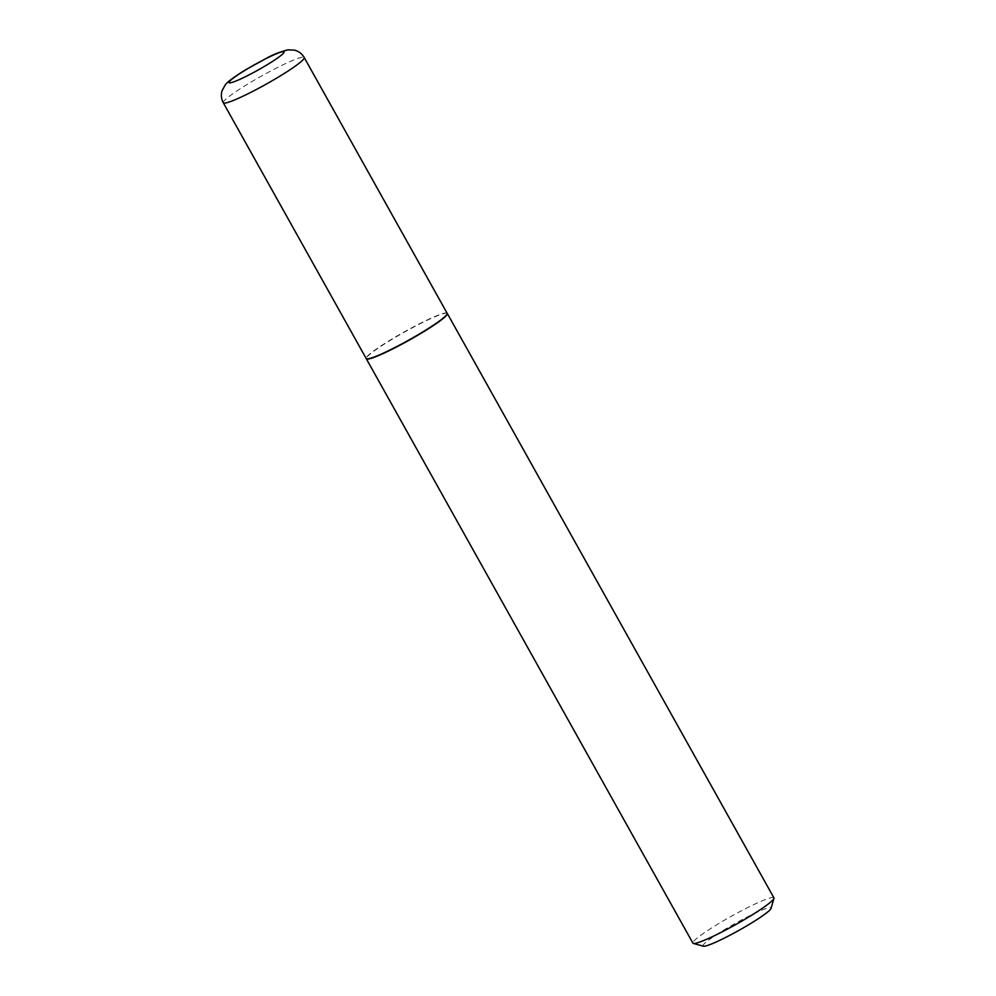 <?xml version="1.0" encoding="UTF-8"?>
<svg xmlns="http://www.w3.org/2000/svg" width="996" height="996" viewBox="0 0 996 996"><rect width="100%" height="100%" fill="white"/><g stroke="black" fill="none" stroke-linecap="round" stroke-linejoin="round"><path stroke-width="0.75" stroke-dasharray="4.98 3.74" d="M447.142 313.254L447.104 313.217A46.351 4.681 -29.2 0 0 409.032 329.265A46.351 4.681 -29.2 0 0 366.889 356.842A46.351 4.681 -29.2 0 0 366.192 358.435L366.204 358.485M447.279 313.416A46.401 4.694 -29.2 0 0 409.157 329.489A46.401 4.694 -29.2 0 0 366.976 357.091A46.401 4.694 -29.2 0 0 366.279 358.685M703.363 946.2A38.981 3.934 150.8 0 1 703.537 944.544A38.981 3.934 150.8 0 1 741.012 920.254A38.981 3.934 150.8 0 1 771.053 908.364M773.917 897.844A46.401 4.694 -29.2 0 0 736.106 913.643A46.401 4.694 -29.2 0 0 693.565 941.444A46.401 4.694 -29.2 0 0 692.905 943.125M223.291 102.762A46.351 4.681 150.8 0 1 223.951 101.082A46.351 4.681 150.8 0 1 266.455 73.306A46.351 4.681 150.8 0 1 304.216 57.531"/><path stroke-width="1.49" d="M366.192 358.435A46.351 4.681 -29.2 0 0 366.229 358.51A46.351 4.681 -29.2 0 0 403.99 342.736A46.351 4.681 -29.2 0 0 446.494 314.96A46.351 4.681 -29.2 0 0 447.154 313.292A46.351 4.681 -29.2 0 0 447.104 313.217M447.154 313.292L304.216 57.531A46.351 4.681 150.8 0 1 303.556 59.212A46.351 4.681 150.8 0 1 261.064 86.976A46.351 4.681 150.8 0 1 223.291 102.762L366.279 358.685A46.401 4.694 -29.2 0 0 366.316 358.772A46.401 4.694 -29.2 0 0 404.115 342.973A46.401 4.694 -29.2 0 0 446.669 315.172A46.401 4.694 -29.2 0 0 447.329 313.491A46.401 4.694 -29.2 0 0 447.279 313.416L447.142 313.254M773.929 898.38L771.053 908.364A38.981 3.934 150.8 0 1 770.481 909.323A38.981 3.934 150.8 0 1 736.467 931.733A38.981 3.934 150.8 0 1 703.363 946.2L693.341 943.424A46.401 4.694 -29.2 0 0 732.77 926.205A46.401 4.694 -29.2 0 0 773.245 899.525A46.401 4.694 -29.2 0 0 773.929 898.38A46.401 4.694 -29.2 0 0 773.917 897.844L447.329 313.491M366.316 358.772L692.905 943.125A46.401 4.694 -29.2 0 0 693.341 943.424M229.491 81.485A31.511 3.187 -29.2 0 0 251.353 73.692A31.511 3.187 -29.2 0 0 283.599 53.025A31.511 3.187 -29.2 0 0 261.749 60.806A31.511 3.187 -29.2 0 0 229.491 81.485M304.216 57.531C302.012 53.759 298.812 51.306 294.604 50.174L287.981 49.85C280.2 51.755 272.954 54.606 266.218 58.403L246.647 69.21C241.592 72.21 228.084 80.676 225.146 85.058L222.071 90.723C220.826 94.894 221.237 98.915 223.291 102.762"/></g></svg>
